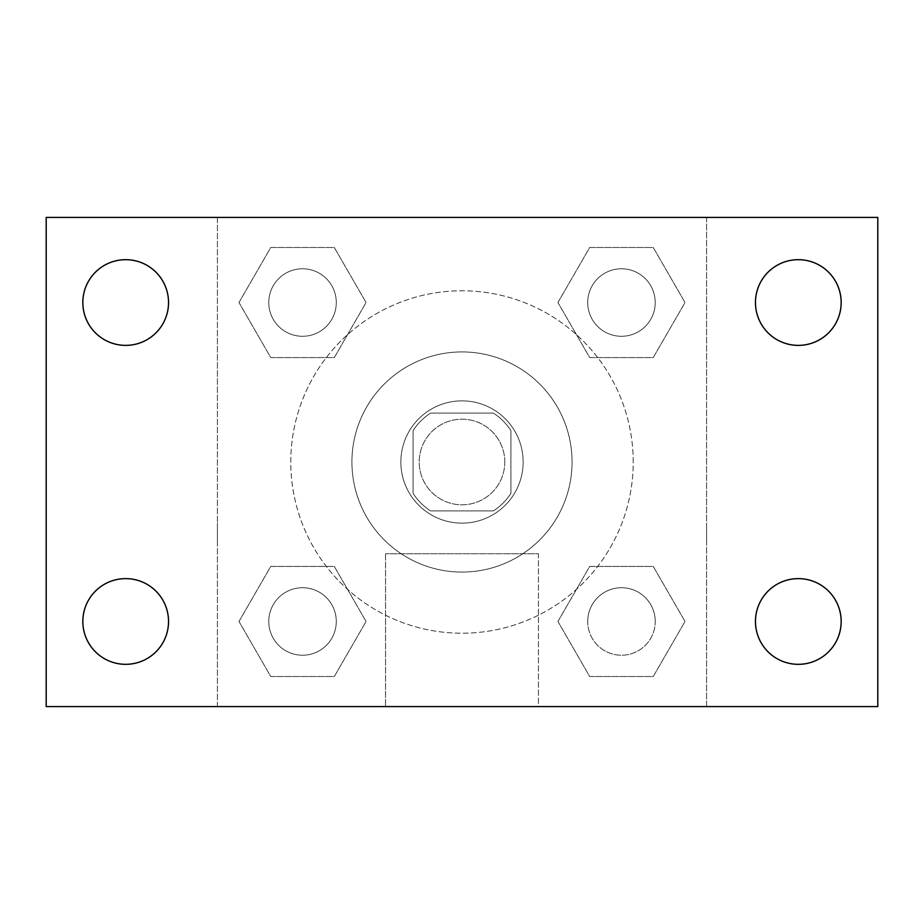 <?xml version="1.0" encoding="UTF-8"?>
<svg xmlns="http://www.w3.org/2000/svg" width="924" height="924" viewBox="0 0 924 924"><rect width="100%" height="100%" fill="white"/><g stroke="black" fill="none" stroke-linecap="round" stroke-linejoin="round"><path stroke-width="0.69" stroke-dasharray="4.62 3.46" d="M504.804 462A42.804 42.804 0 0 0 440.598 424.936A42.804 42.804 0 0 0 440.598 499.064A42.804 42.804 0 0 0 504.804 462A42.804 42.804 0 0 0 440.598 424.936A42.804 42.804 0 0 0 440.598 499.064A42.804 42.804 0 0 0 504.804 462M493.37 510.914L430.63 510.914A58.12 58.12 0 0 1 413.086 493.37L413.086 430.63A58.12 58.12 0 0 1 430.63 413.086L493.37 413.086A58.12 58.12 0 0 1 510.914 430.63L510.914 493.37A58.12 58.12 0 0 1 493.37 510.914L430.63 510.914A58.12 58.12 0 0 1 413.086 493.37L413.086 430.63A58.12 58.12 0 0 1 430.63 413.086L493.37 413.086A58.12 58.12 0 0 1 510.914 430.63L510.914 493.37A58.12 58.12 0 0 1 493.37 510.914M462 400.854A61.146 61.146 0 0 1 514.957 492.573A61.146 61.146 0 0 1 409.043 492.573A61.146 61.146 0 0 1 462 400.854A61.146 61.146 0 0 0 400.854 462A61.146 61.146 0 0 0 462 523.146A61.146 61.146 0 0 0 523.146 462A61.146 61.146 0 0 0 462 400.854M572.06 462A110.06 110.06 0 0 0 406.964 366.678A110.06 110.06 0 0 0 406.964 557.322A110.06 110.06 0 0 0 572.06 462A110.06 110.06 0 0 0 406.964 366.678A110.06 110.06 0 0 0 406.964 557.322A110.06 110.06 0 0 0 572.06 462M238.981 302.529L270.755 247.493L334.303 247.493L366.077 302.529L334.303 357.565L270.755 357.565L238.981 302.529L270.755 247.493L334.303 247.493L366.077 302.529L334.303 357.565L270.755 357.565L238.981 302.529L270.755 247.493L334.303 247.493L366.077 302.529L334.303 357.565L270.755 357.565L238.981 302.529M238.981 621.471L270.755 566.435L334.303 566.435L366.077 621.471L334.303 676.507L270.755 676.507L238.981 621.471L270.755 566.435L334.303 566.435L366.077 621.471L334.303 676.507L270.755 676.507L238.981 621.471L270.755 566.435L334.303 566.435L366.077 621.471L334.303 676.507L270.755 676.507L238.981 621.471M217.417 706.583L217.417 217.417L706.583 217.417L706.583 706.583L217.417 706.583L217.417 217.417L706.583 217.417L706.583 706.583L217.417 706.583L217.417 217.417L706.583 217.417L706.583 706.583L46.2 706.583L46.2 217.417L217.417 217.417L217.417 706.583M557.923 302.529L589.697 247.493L653.245 247.493L685.019 302.529L653.245 357.565L589.697 357.565L557.923 302.529L589.697 247.493L653.245 247.493L685.019 302.529L653.245 357.565L589.697 357.565L557.923 302.529L589.697 247.493L653.245 247.493L685.019 302.529L653.245 357.565L589.697 357.565L557.923 302.529M557.923 621.471L589.697 566.435L653.245 566.435L685.019 621.471L653.245 676.507L589.697 676.507L557.923 621.471L589.697 566.435L653.245 566.435L685.019 621.471L653.245 676.507L589.697 676.507L557.923 621.471L589.697 566.435L653.245 566.435L685.019 621.471L653.245 676.507L589.697 676.507L557.923 621.471M483.402 217.417L440.598 217.429L483.402 217.417M633.217 462A171.217 171.217 0 0 0 376.391 313.721A171.217 171.217 0 0 0 376.391 610.279A171.217 171.217 0 0 0 633.217 462A171.217 171.217 0 0 0 376.391 313.721A171.217 171.217 0 0 0 376.391 610.279A171.217 171.217 0 0 0 633.217 462M336.278 621.471A33.749 33.749 0 0 0 285.655 592.238A33.749 33.749 0 0 0 285.655 650.704A33.749 33.749 0 0 0 336.278 621.471A33.749 33.749 0 0 0 285.655 592.238A33.749 33.749 0 0 0 285.655 650.704A33.749 33.749 0 0 0 336.278 621.471A33.749 33.749 0 0 0 285.655 592.238A33.749 33.749 0 0 0 285.655 650.704A33.749 33.749 0 0 0 336.278 621.471A33.749 33.749 0 0 0 285.655 592.238A33.749 33.749 0 0 0 285.655 650.704A33.749 33.749 0 0 0 336.278 621.471M336.278 302.529A33.749 33.749 0 0 0 285.655 273.296A33.749 33.749 0 0 0 285.655 331.762A33.749 33.749 0 0 0 336.278 302.529A33.749 33.749 0 0 0 285.655 273.296A33.749 33.749 0 0 0 285.655 331.762A33.749 33.749 0 0 0 336.278 302.529A33.749 33.749 0 0 0 285.655 273.296A33.749 33.749 0 0 0 285.655 331.762A33.749 33.749 0 0 0 336.278 302.529A33.749 33.749 0 0 0 285.655 273.296A33.749 33.749 0 0 0 285.655 331.762A33.749 33.749 0 0 0 336.278 302.529M655.22 302.529A33.749 33.749 0 0 0 604.596 273.296A33.749 33.749 0 0 0 604.596 331.762A33.749 33.749 0 0 0 655.22 302.529A33.749 33.749 0 0 0 604.596 273.296A33.749 33.749 0 0 0 604.596 331.762A33.749 33.749 0 0 0 655.22 302.529A33.749 33.749 0 0 0 604.596 273.296A33.749 33.749 0 0 0 604.596 331.762A33.749 33.749 0 0 0 655.22 302.529A33.749 33.749 0 0 0 604.596 273.296A33.749 33.749 0 0 0 604.596 331.762A33.749 33.749 0 0 0 655.22 302.529M587.722 621.471A33.749 33.749 0 0 1 638.345 592.238A33.749 33.749 0 0 1 638.345 650.704A33.749 33.749 0 0 1 587.722 621.471A33.749 33.749 0 0 1 638.345 592.238A33.749 33.749 0 0 1 638.345 650.704A33.749 33.749 0 0 1 587.722 621.471M538.438 706.583L385.562 706.583L538.438 706.583L385.562 706.583L538.438 706.583L538.438 553.765L385.562 553.765L538.438 553.765L385.562 553.765L538.438 553.765L538.438 706.583M217.417 523.146L217.417 544.548L217.429 523.146M706.583 523.146L706.583 544.548L706.571 523.146M706.583 217.417L877.8 217.417L877.8 706.583L706.583 706.583L706.583 217.417M125.687 345.38A42.851 42.851 0 0 0 162.797 281.104A42.851 42.851 0 0 0 88.577 281.104A42.851 42.851 0 0 0 125.687 345.38M125.687 664.321A42.851 42.851 0 0 0 162.797 600.046A42.851 42.851 0 0 0 88.577 600.046A42.851 42.851 0 0 0 125.687 664.321M798.313 345.38A42.851 42.851 0 0 0 835.423 281.104A42.851 42.851 0 0 0 761.203 281.104A42.851 42.851 0 0 0 798.313 345.38M798.313 664.321A42.851 42.851 0 0 0 835.423 600.046A42.851 42.851 0 0 0 761.203 600.046A42.851 42.851 0 0 0 798.313 664.321M655.22 621.471A33.749 33.749 0 0 0 604.596 592.238A33.749 33.749 0 0 0 604.596 650.704A33.749 33.749 0 0 0 655.22 621.471A33.749 33.749 0 0 0 604.596 592.238A33.749 33.749 0 0 0 604.596 650.704A33.749 33.749 0 0 0 655.22 621.471M385.562 553.765L385.562 706.583L385.562 553.765"/><path stroke-width="1.39" d="M46.2 217.417L877.8 217.417L877.8 706.583L46.2 706.583L46.2 217.417M125.687 578.62A42.851 42.851 0 0 1 168.538 621.471A42.851 42.851 0 0 1 125.687 664.321A42.851 42.851 0 0 1 82.837 621.471A42.851 42.851 0 0 1 125.687 578.62M798.313 578.62A42.851 42.851 0 0 1 841.163 621.471A42.851 42.851 0 0 1 798.313 664.321A42.851 42.851 0 0 1 755.462 621.471A42.851 42.851 0 0 1 798.313 578.62M798.313 259.679A42.851 42.851 0 0 1 841.163 302.529A42.851 42.851 0 0 1 798.313 345.38A42.851 42.851 0 0 1 755.462 302.529A42.851 42.851 0 0 1 798.313 259.679M125.687 259.679A42.851 42.851 0 0 1 168.538 302.529A42.851 42.851 0 0 1 125.687 345.38A42.851 42.851 0 0 1 82.837 302.529A42.851 42.851 0 0 1 125.687 259.679"/></g></svg>
